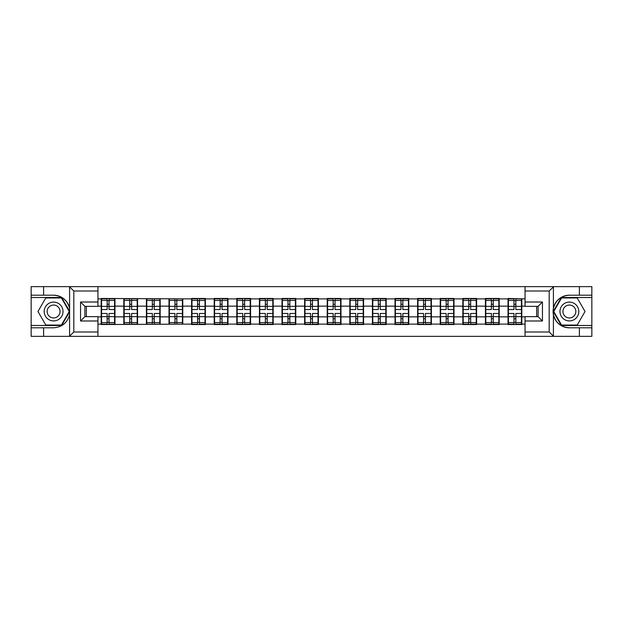 <?xml version="1.0" encoding="UTF-8"?>
<svg xmlns="http://www.w3.org/2000/svg" width="623" height="623" viewBox="0 0 623 623"><rect width="100%" height="100%" fill="white"/><g stroke="black" fill="none" stroke-linecap="round" stroke-linejoin="round"><path stroke-width="0.93" d="M97.943 336.35L525.057 336.35L525.057 316.64L538.101 316.64L538.101 306.36L525.057 306.36L525.057 286.65L97.943 286.65L97.943 306.36L84.899 306.36L84.899 316.64L97.943 316.64L97.943 336.35L69.34 336.35L73.818 332.004L97.943 332.004M69.34 336.35L31.15 336.35L31.15 327.799L43.61 327.799L43.61 336.35L74.324 336.35M525.057 298.892L508.033 298.464L508.033 306.142L499.194 306.142L499.194 316.858L508.033 316.858L508.033 306.142M525.057 324.108L521.801 324.108L521.801 324.536L508.033 324.536L508.033 324.108L499.194 324.108L499.194 324.536L485.434 324.536L485.434 324.108L476.595 324.108L476.595 324.536L462.834 324.536L462.834 324.108L453.996 324.108L453.996 324.536L440.227 324.536L440.227 324.108L431.389 324.108L431.389 324.536L417.628 324.536L417.628 324.108L408.789 324.108L408.789 324.536L395.029 324.536L395.029 324.108L386.19 324.108L386.19 324.536L372.422 324.536L372.422 324.108L363.583 324.108L363.583 324.536L349.822 324.536L349.822 324.108L340.983 324.108L340.983 324.536L327.223 324.536L327.223 324.108L318.384 324.108L318.384 324.536L304.616 324.536L304.616 324.108L295.777 324.108L295.777 324.536L282.017 324.536L282.017 324.108L273.178 324.108L273.178 324.536L259.417 324.536L259.417 324.108L250.578 324.108L250.578 324.536L236.81 324.536L236.81 324.108L227.971 324.108L227.971 324.536L214.211 324.536L214.211 324.108L205.372 324.108L205.372 324.536L191.611 324.536L191.611 324.108L101.199 324.536L101.199 324.108L97.943 324.108M97.943 298.892L101.199 298.892L101.199 306.142L97.943 306.142M508.033 298.892L499.194 298.892L499.194 298.464L485.434 298.464L485.434 298.892L476.595 298.892L476.595 298.464L462.834 298.464L462.834 298.892L453.996 298.892L453.996 298.464L440.227 298.464L440.227 298.892L431.389 298.892L431.389 298.464L417.628 298.464L417.628 298.892L408.789 298.892L408.789 298.464L395.029 298.464L395.029 298.892L386.19 298.892L386.19 298.464L372.422 298.464L372.422 298.892L363.583 298.892L363.583 298.464L349.822 298.464L349.822 298.892L340.983 298.892L340.983 298.464L327.223 298.464L327.223 298.892L318.384 298.892L318.384 298.464L304.616 298.464L304.616 298.892L295.777 298.892L295.777 298.464L282.017 298.464L282.017 298.892L273.178 298.892L273.178 298.464L259.417 298.464L259.417 298.892L250.578 298.892L250.578 298.464L236.81 298.464L236.81 298.892L227.971 298.892L227.971 298.464L214.211 298.464L214.211 298.892L205.372 298.892L205.372 298.464L191.611 298.464L191.611 298.892L101.199 298.464L101.199 298.892M508.033 316.858L508.033 324.108M499.194 316.858L499.194 324.108M499.194 298.892L499.194 306.142M476.595 316.858L485.434 316.858L485.434 306.142L476.595 306.142L476.595 324.108M485.434 316.858L485.434 324.108M485.434 298.892L485.434 306.142M476.595 298.892L476.595 306.142M453.996 316.858L462.834 316.858L462.834 306.142L453.996 306.142L453.996 324.108M462.834 316.858L462.834 324.108M462.834 298.892L462.834 306.142M453.996 298.892L453.996 306.142M431.389 316.858L440.227 316.858L440.227 306.142L431.389 306.142L431.389 324.108M440.227 316.858L440.227 324.108M440.227 298.892L440.227 306.142M431.389 298.892L431.389 306.142M408.789 316.858L417.628 316.858L417.628 306.142L408.789 306.142L408.789 324.108M417.628 316.858L417.628 324.108M417.628 298.892L417.628 306.142M408.789 298.892L408.789 306.142M386.19 316.858L395.029 316.858L395.029 306.142L386.19 306.142L386.19 324.108M395.029 316.858L395.029 324.108M395.029 298.892L395.029 306.142M386.19 298.892L386.19 306.142M363.583 316.858L372.422 316.858L372.422 306.142L363.583 306.142L363.583 324.108M372.422 316.858L372.422 324.108M372.422 298.892L372.422 306.142M363.583 298.892L363.583 306.142M340.983 316.858L349.822 316.858L349.822 306.142L340.983 306.142L340.983 324.108M349.822 316.858L349.822 324.108M349.822 298.892L349.822 306.142M340.983 298.892L340.983 306.142M318.384 316.858L327.223 316.858L327.223 306.142L318.384 306.142L318.384 324.108M327.223 316.858L327.223 324.108M327.223 298.892L327.223 306.142M318.384 298.892L318.384 306.142M295.777 316.858L304.616 316.858L304.616 306.142L295.777 306.142L295.777 324.108M304.616 316.858L304.616 324.108M304.616 298.892L304.616 306.142M295.777 298.892L295.777 306.142M273.178 316.858L282.017 316.858L282.017 306.142L273.178 306.142L273.178 324.108M282.017 316.858L282.017 324.108M282.017 298.892L282.017 306.142M273.178 298.892L273.178 306.142M250.578 316.858L259.417 316.858L259.417 306.142L250.578 306.142L250.578 324.108M259.417 316.858L259.417 324.108M259.417 298.892L259.417 306.142M250.578 298.892L250.578 306.142M227.971 316.858L236.81 316.858L236.81 306.142L227.971 306.142L227.971 324.108M236.81 316.858L236.81 324.108M236.81 298.892L236.81 306.142M227.971 298.892L227.971 306.142M205.372 316.858L214.211 316.858L214.211 306.142L205.372 306.142L205.372 324.108M214.211 316.858L214.211 324.108M214.211 298.892L214.211 306.142M205.372 298.892L205.372 306.142M182.773 316.858L191.611 316.858L191.611 306.142L182.773 306.142L182.773 324.108M191.611 316.858L191.611 324.108M191.611 298.892L191.611 306.142M182.773 298.892L182.773 306.142M160.166 316.858L169.004 316.858L169.004 306.142L160.166 306.142L160.166 324.108M169.004 316.858L169.004 324.108M169.004 298.892L169.004 306.142M160.166 298.892L160.166 306.142M137.566 316.858L146.405 316.858L146.405 306.142L137.566 306.142L137.566 324.108M146.405 316.858L146.405 324.108M146.405 298.892L146.405 306.142M137.566 298.892L137.566 306.142M114.967 316.858L123.806 316.858L123.806 306.142L114.967 306.142L114.967 324.108M123.806 316.858L123.806 324.108M123.806 298.892L123.806 306.142M114.967 298.892L114.967 306.142M97.943 316.858L101.199 316.858L101.199 306.142M101.199 316.858L101.199 324.108M74.324 286.65L31.15 286.65L31.15 325.479L61.677 325.479L69.753 311.5L61.677 297.521L31.15 297.521M536.652 316.64L536.652 306.36M525.057 306.142L521.801 306.142L521.801 316.858L525.057 316.858M86.348 306.36L86.348 316.64M521.801 316.858L521.801 324.108M521.801 298.892L521.801 306.142M101.565 306.36L107.14 306.36L107.14 298.822L101.565 298.822L101.565 313.455L107.14 313.455L107.14 316.64L109.025 316.624L109.025 313.455L114.601 313.455L114.601 298.822L109.025 298.822L109.025 300.411L114.601 300.411M107.14 304.265L109.025 304.265M109.025 300.636L107.14 300.636M101.565 309.545L107.14 309.545L107.14 306.36L109.025 306.376L109.025 309.545L114.601 309.545M101.565 300.411L107.14 300.411M107.14 322.364L109.025 322.364M107.14 318.735L109.025 318.735M101.565 324.178L107.14 324.178L107.14 322.589L101.565 322.589L101.565 324.178M101.565 313.455L101.565 316.64L107.14 316.64L107.14 322.589M101.565 316.64L101.565 322.589M114.601 313.455L114.601 324.178L109.025 324.178L109.025 322.589L114.601 322.589M114.601 316.64L109.025 316.64L109.025 322.589M114.601 306.36L109.025 306.36L109.025 300.411M124.164 306.36L129.74 306.36L129.74 298.822L124.164 298.822L124.164 313.455L129.74 313.455L129.74 316.64L131.624 316.624L131.624 313.455L137.208 313.455L137.208 298.822L131.624 298.822L131.624 300.411L137.208 300.411M129.74 304.265L131.624 304.265M131.624 300.636L129.74 300.636M124.164 309.545L129.74 309.545L129.74 306.36L131.624 306.376L131.624 309.545L137.208 309.545M124.164 300.411L129.74 300.411M129.74 322.364L131.624 322.364M129.74 318.735L131.624 318.735M124.164 324.178L129.74 324.178L129.74 322.589L124.164 322.589L124.164 324.178M124.164 313.455L124.164 316.64L129.74 316.64L129.74 322.589M124.164 316.64L124.164 322.589M137.208 313.455L137.208 324.178L131.624 324.178L131.624 322.589L137.208 322.589M137.208 316.64L131.624 316.64L131.624 322.589M137.208 306.36L131.624 306.36L131.624 300.411M146.771 306.36L152.347 306.36L152.347 298.822L146.771 298.822L146.771 313.455L152.347 313.455L152.347 316.64L154.231 316.624L154.231 313.455L159.807 313.455L159.807 298.822L154.231 298.822L154.231 300.411L159.807 300.411M152.347 304.265L154.231 304.265M154.231 300.636L152.347 300.636M146.771 309.545L152.347 309.545L152.347 306.36L154.231 306.376L154.231 309.545L159.807 309.545M146.771 300.411L152.347 300.411M152.347 322.364L154.231 322.364M152.347 318.735L154.231 318.735M146.771 324.178L152.347 324.178L152.347 322.589L146.771 322.589L146.771 324.178M146.771 313.455L146.771 316.64L152.347 316.64L152.347 322.589M146.771 316.64L146.771 322.589M159.807 313.455L159.807 324.178L154.231 324.178L154.231 322.589L159.807 322.589M159.807 316.64L154.231 316.64L154.231 322.589M159.807 306.36L154.231 306.36L154.231 300.411M169.37 306.36L174.946 306.36L174.946 298.822L169.37 298.822L169.37 313.455L174.946 313.455L174.946 316.64L176.831 316.624L176.831 313.455L182.407 313.455L182.407 298.822L176.831 298.822L176.831 300.411L182.407 300.411M174.946 304.265L176.831 304.265M176.831 300.636L174.946 300.636M169.37 309.545L174.946 309.545L174.946 306.36L176.831 306.376L176.831 309.545L182.407 309.545M169.37 300.411L174.946 300.411M174.946 322.364L176.831 322.364M174.946 318.735L176.831 318.735M169.37 324.178L174.946 324.178L174.946 322.589L169.37 322.589L169.37 324.178M169.37 313.455L169.37 316.64L174.946 316.64L174.946 322.589M169.37 316.64L169.37 322.589M182.407 313.455L182.407 324.178L176.831 324.178L176.831 322.589L182.407 322.589M182.407 316.64L176.831 316.64L176.831 322.589M182.407 306.36L176.831 306.36L176.831 300.411M191.97 306.36L197.546 306.36L197.546 298.822L191.97 298.822L191.97 313.455L197.546 313.455L197.546 316.64L199.43 316.624L199.43 313.455L205.014 313.455L205.014 298.822L199.43 298.822L199.43 300.411L205.014 300.411M197.546 304.265L199.43 304.265M199.43 300.636L197.546 300.636M191.97 309.545L197.546 309.545L197.546 306.36L199.43 306.376L199.43 309.545L205.014 309.545M191.97 300.411L197.546 300.411M197.546 322.364L199.43 322.364M197.546 318.735L199.43 318.735M191.97 324.178L197.546 324.178L197.546 322.589L191.97 322.589L191.97 324.178M191.97 313.455L191.97 316.64L197.546 316.64L197.546 322.589M191.97 316.64L191.97 322.589M205.014 313.455L205.014 324.178L199.43 324.178L199.43 322.589L205.014 322.589M205.014 316.64L199.43 316.64L199.43 322.589M205.014 306.36L199.43 306.36L199.43 300.411M214.569 306.36L220.153 306.36L220.153 298.822L214.569 298.822L214.569 313.455L220.153 313.455L220.153 316.64L222.037 316.624L222.037 313.455L227.613 313.455L227.613 298.822L222.037 298.822L222.037 300.411L227.613 300.411M220.153 304.265L222.037 304.265M222.037 300.636L220.153 300.636M214.569 309.545L220.153 309.545L220.153 306.36L222.037 306.376L222.037 309.545L227.613 309.545M214.569 300.411L220.153 300.411M220.153 322.364L222.037 322.364M220.153 318.735L222.037 318.735M214.569 324.178L220.153 324.178L220.153 322.589L214.569 322.589L214.569 324.178M214.569 313.455L214.569 316.64L220.153 316.64L220.153 322.589M214.569 316.64L214.569 322.589M227.613 313.455L227.613 324.178L222.037 324.178L222.037 322.589L227.613 322.589M227.613 316.64L222.037 316.64L222.037 322.589M227.613 306.36L222.037 306.36L222.037 300.411M48.898 319.654A9.415 9.415 0 0 0 61.763 316.211A9.415 9.415 0 0 0 58.313 303.346A9.415 9.415 0 0 0 45.448 306.789A9.415 9.415 0 0 0 48.898 319.654M50.385 317.084A6.448 6.448 0 0 0 59.193 314.724A6.448 6.448 0 0 0 56.833 305.916A6.448 6.448 0 0 0 48.026 308.276A6.448 6.448 0 0 0 50.385 317.084M45.783 297.95L61.428 297.95L69.246 311.5L61.428 325.05L45.783 325.05L37.964 311.5L45.783 297.95M564.687 319.654A9.415 9.415 0 0 0 577.552 316.211A9.415 9.415 0 0 0 574.102 303.346A9.415 9.415 0 0 0 561.237 306.789A9.415 9.415 0 0 0 564.687 319.654M566.167 317.084A6.448 6.448 0 0 0 574.974 314.724A6.448 6.448 0 0 0 572.615 305.916A6.448 6.448 0 0 0 563.807 308.276A6.448 6.448 0 0 0 566.167 317.084M561.572 297.95L577.217 297.95L585.036 311.5L577.217 325.05L561.572 325.05L553.754 311.5L561.572 297.95M43.61 327.799L53.609 327.799C62.02 327.168 67.354 322.792 69.597 314.654L69.597 308.346C67.354 300.208 62.02 295.832 53.609 295.201L31.15 295.201M31.15 327.799L31.15 325.479M97.943 290.996L73.818 290.996L69.34 286.65L43.61 286.65L43.61 295.201M69.34 286.65L97.943 286.65M53.609 295.201A16.299 16.299 0 0 1 69.597 308.346L69.597 286.782M84.899 306.36L80.554 302.007L97.943 302.007M97.943 320.993L80.554 320.993L84.899 316.64M525.057 286.65L553.66 286.65L549.182 290.996L525.057 290.996M579.39 295.201L579.39 286.65L591.85 286.65L591.85 295.201L569.391 295.201C560.98 295.832 555.646 300.208 553.403 308.346L553.403 314.654C555.646 322.792 560.98 327.168 569.391 327.799L591.85 327.799L591.85 297.521L561.323 297.521L553.247 311.5L561.323 325.479L591.85 325.479M553.66 286.65L579.39 286.65M525.057 332.004L549.182 332.004L553.66 336.35L591.85 336.35L591.85 327.799M591.85 295.201L591.85 297.521M579.39 336.35L579.39 327.799M553.66 336.35L525.057 336.35M569.391 327.799A16.299 16.299 0 0 1 553.092 311.5A16.299 16.299 0 0 1 569.391 295.201M538.101 316.64L542.446 320.993L525.057 320.993M525.057 302.007L542.446 302.007L538.101 306.36M237.176 306.36L242.752 306.36L242.752 298.822L237.176 298.822L237.176 313.455L242.752 313.455L242.752 316.64L244.637 316.624L244.637 313.455L250.212 313.455L250.212 298.822L244.637 298.822L244.637 300.411L250.212 300.411M242.752 304.265L244.637 304.265M244.637 300.636L242.752 300.636M237.176 309.545L242.752 309.545L242.752 306.36L244.637 306.376L244.637 309.545L250.212 309.545M237.176 300.411L242.752 300.411M242.752 322.364L244.637 322.364M242.752 318.735L244.637 318.735M237.176 324.178L242.752 324.178L242.752 322.589L237.176 322.589L237.176 324.178M237.176 313.455L237.176 316.64L242.752 316.64L242.752 322.589M237.176 316.64L237.176 322.589M250.212 313.455L250.212 324.178L244.637 324.178L244.637 322.589L250.212 322.589M250.212 316.64L244.637 316.64L244.637 322.589M250.212 306.36L244.637 306.36L244.637 300.411M259.775 306.36L265.351 306.36L265.351 298.822L259.775 298.822L259.775 313.455L265.351 313.455L265.351 316.64L267.236 316.624L267.236 313.455L272.819 313.455L272.819 298.822L267.236 298.822L267.236 300.411L272.819 300.411M265.351 304.265L267.236 304.265M267.236 300.636L265.351 300.636M259.775 309.545L265.351 309.545L265.351 306.36L267.236 306.376L267.236 309.545L272.819 309.545M259.775 300.411L265.351 300.411M265.351 322.364L267.236 322.364M265.351 318.735L267.236 318.735M259.775 324.178L265.351 324.178L265.351 322.589L259.775 322.589L259.775 324.178M259.775 313.455L259.775 316.64L265.351 316.64L265.351 322.589M259.775 316.64L259.775 322.589M272.819 313.455L272.819 324.178L267.236 324.178L267.236 322.589L272.819 322.589M272.819 316.64L267.236 316.64L267.236 322.589M272.819 306.36L267.236 306.36L267.236 300.411M282.375 306.36L287.958 306.36L287.958 298.822L282.375 298.822L282.375 313.455L287.958 313.455L287.958 316.64L289.843 316.624L289.843 313.455L295.419 313.455L295.419 298.822L289.843 298.822L289.843 300.411L295.419 300.411M287.958 304.265L289.843 304.265M289.843 300.636L287.958 300.636M282.375 309.545L287.958 309.545L287.958 306.36L289.843 306.376L289.843 309.545L295.419 309.545M282.375 300.411L287.958 300.411M287.958 322.364L289.843 322.364M287.958 318.735L289.843 318.735M282.375 324.178L287.958 324.178L287.958 322.589L282.375 322.589L282.375 324.178M282.375 313.455L282.375 316.64L287.958 316.64L287.958 322.589M282.375 316.64L282.375 322.589M295.419 313.455L295.419 324.178L289.843 324.178L289.843 322.589L295.419 322.589M295.419 316.64L289.843 316.64L289.843 322.589M295.419 306.36L289.843 306.36L289.843 300.411M304.982 306.36L310.558 306.36L310.558 298.822L304.982 298.822L304.982 313.455L310.558 313.455L310.558 316.64L312.442 316.624L312.442 313.455L318.018 313.455L318.018 298.822L312.442 298.822L312.442 300.411L318.018 300.411M310.558 304.265L312.442 304.265M312.442 300.636L310.558 300.636M304.982 309.545L310.558 309.545L310.558 306.36L312.442 306.376L312.442 309.545L318.018 309.545M304.982 300.411L310.558 300.411M310.558 322.364L312.442 322.364M310.558 318.735L312.442 318.735M304.982 324.178L310.558 324.178L310.558 322.589L304.982 322.589L304.982 324.178M304.982 313.455L304.982 316.64L310.558 316.64L310.558 322.589M304.982 316.64L304.982 322.589M318.018 313.455L318.018 324.178L312.442 324.178L312.442 322.589L318.018 322.589M318.018 316.64L312.442 316.64L312.442 322.589M318.018 306.36L312.442 306.36L312.442 300.411M327.581 306.36L333.157 306.36L333.157 298.822L327.581 298.822L327.581 313.455L333.157 313.455L333.157 316.64L335.042 316.624L335.042 313.455L340.625 313.455L340.625 298.822L335.042 298.822L335.042 300.411L340.625 300.411M333.157 304.265L335.042 304.265M335.042 300.636L333.157 300.636M327.581 309.545L333.157 309.545L333.157 306.36L335.042 306.376L335.042 309.545L340.625 309.545M327.581 300.411L333.157 300.411M333.157 322.364L335.042 322.364M333.157 318.735L335.042 318.735M327.581 324.178L333.157 324.178L333.157 322.589L327.581 322.589L327.581 324.178M327.581 313.455L327.581 316.64L333.157 316.64L333.157 322.589M327.581 316.64L327.581 322.589M340.625 313.455L340.625 324.178L335.042 324.178L335.042 322.589L340.625 322.589M340.625 316.64L335.042 316.64L335.042 322.589M340.625 306.36L335.042 306.36L335.042 300.411M350.181 306.36L355.764 306.36L355.764 298.822L350.181 298.822L350.181 313.455L355.764 313.455L355.764 316.64L357.649 316.624L357.649 313.455L363.225 313.455L363.225 298.822L357.649 298.822L357.649 300.411L363.225 300.411M355.764 304.265L357.649 304.265M357.649 300.636L355.764 300.636M350.181 309.545L355.764 309.545L355.764 306.36L357.649 306.376L357.649 309.545L363.225 309.545M350.181 300.411L355.764 300.411M355.764 322.364L357.649 322.364M355.764 318.735L357.649 318.735M350.181 324.178L355.764 324.178L355.764 322.589L350.181 322.589L350.181 324.178M350.181 313.455L350.181 316.64L355.764 316.64L355.764 322.589M350.181 316.64L350.181 322.589M363.225 313.455L363.225 324.178L357.649 324.178L357.649 322.589L363.225 322.589M363.225 316.64L357.649 316.64L357.649 322.589M363.225 306.36L357.649 306.36L357.649 300.411M372.788 306.36L378.363 306.36L378.363 298.822L372.788 298.822L372.788 313.455L378.363 313.455L378.363 316.64L380.248 316.624L380.248 313.455L385.824 313.455L385.824 298.822L380.248 298.822L380.248 300.411L385.824 300.411M378.363 304.265L380.248 304.265M380.248 300.636L378.363 300.636M372.788 309.545L378.363 309.545L378.363 306.36L380.248 306.376L380.248 309.545L385.824 309.545M372.788 300.411L378.363 300.411M378.363 322.364L380.248 322.364M378.363 318.735L380.248 318.735M372.788 324.178L378.363 324.178L378.363 322.589L372.788 322.589L372.788 324.178M372.788 313.455L372.788 316.64L378.363 316.64L378.363 322.589M372.788 316.64L372.788 322.589M385.824 313.455L385.824 324.178L380.248 324.178L380.248 322.589L385.824 322.589M385.824 316.64L380.248 316.64L380.248 322.589M385.824 306.36L380.248 306.36L380.248 300.411M395.387 306.36L400.963 306.36L400.963 298.822L395.387 298.822L395.387 313.455L400.963 313.455L400.963 316.64L402.847 316.624L402.847 313.455L408.431 313.455L408.431 298.822L402.847 298.822L402.847 300.411L408.431 300.411M400.963 304.265L402.847 304.265M402.847 300.636L400.963 300.636M395.387 309.545L400.963 309.545L400.963 306.36L402.847 306.376L402.847 309.545L408.431 309.545M395.387 300.411L400.963 300.411M400.963 322.364L402.847 322.364M400.963 318.735L402.847 318.735M395.387 324.178L400.963 324.178L400.963 322.589L395.387 322.589L395.387 324.178M395.387 313.455L395.387 316.64L400.963 316.64L400.963 322.589M395.387 316.64L395.387 322.589M408.431 313.455L408.431 324.178L402.847 324.178L402.847 322.589L408.431 322.589M408.431 316.64L402.847 316.64L402.847 322.589M408.431 306.36L402.847 306.36L402.847 300.411M417.986 306.36L423.57 306.36L423.57 298.822L417.986 298.822L417.986 313.455L423.57 313.455L423.57 316.64L425.454 316.624L425.454 313.455L431.03 313.455L431.03 298.822L425.454 298.822L425.454 300.411L431.03 300.411M423.57 304.265L425.454 304.265M425.454 300.636L423.57 300.636M417.986 309.545L423.57 309.545L423.57 306.36L425.454 306.376L425.454 309.545L431.03 309.545M417.986 300.411L423.57 300.411M423.57 322.364L425.454 322.364M423.57 318.735L425.454 318.735M417.986 324.178L423.57 324.178L423.57 322.589L417.986 322.589L417.986 324.178M417.986 313.455L417.986 316.64L423.57 316.64L423.57 322.589M417.986 316.64L417.986 322.589M431.03 313.455L431.03 324.178L425.454 324.178L425.454 322.589L431.03 322.589M431.03 316.64L425.454 316.64L425.454 322.589M431.03 306.36L425.454 306.36L425.454 300.411M440.593 306.36L446.169 306.36L446.169 298.822L440.593 298.822L440.593 313.455L446.169 313.455L446.169 316.64L448.054 316.624L448.054 313.455L453.63 313.455L453.63 298.822L448.054 298.822L448.054 300.411L453.63 300.411M446.169 304.265L448.054 304.265M448.054 300.636L446.169 300.636M440.593 309.545L446.169 309.545L446.169 306.36L448.054 306.376L448.054 309.545L453.63 309.545M440.593 300.411L446.169 300.411M446.169 322.364L448.054 322.364M446.169 318.735L448.054 318.735M440.593 324.178L446.169 324.178L446.169 322.589L440.593 322.589L440.593 324.178M440.593 313.455L440.593 316.64L446.169 316.64L446.169 322.589M440.593 316.64L440.593 322.589M453.63 313.455L453.63 324.178L448.054 324.178L448.054 322.589L453.63 322.589M453.63 316.64L448.054 316.64L448.054 322.589M453.63 306.36L448.054 306.36L448.054 300.411M463.193 306.36L468.769 306.36L468.769 298.822L463.193 298.822L463.193 313.455L468.769 313.455L468.769 316.64L470.653 316.624L470.653 313.455L476.229 313.455L476.229 298.822L470.653 298.822L470.653 300.411L476.229 300.411M468.769 304.265L470.653 304.265M470.653 300.636L468.769 300.636M463.193 309.545L468.769 309.545L468.769 306.36L470.653 306.376L470.653 309.545L476.229 309.545M463.193 300.411L468.769 300.411M468.769 322.364L470.653 322.364M468.769 318.735L470.653 318.735M463.193 324.178L468.769 324.178L468.769 322.589L463.193 322.589L463.193 324.178M463.193 313.455L463.193 316.64L468.769 316.64L468.769 322.589M463.193 316.64L463.193 322.589M476.229 313.455L476.229 324.178L470.653 324.178L470.653 322.589L476.229 322.589M476.229 316.64L470.653 316.64L470.653 322.589M476.229 306.36L470.653 306.36L470.653 300.411M485.792 306.36L491.376 306.36L491.376 298.822L485.792 298.822L485.792 313.455L491.376 313.455L491.376 316.64L493.26 316.624L493.26 313.455L498.836 313.455L498.836 298.822L493.26 298.822L493.26 300.411L498.836 300.411M491.376 304.265L493.26 304.265M493.26 300.636L491.376 300.636M485.792 309.545L491.376 309.545L491.376 306.36L493.26 306.376L493.26 309.545L498.836 309.545M485.792 300.411L491.376 300.411M491.376 322.364L493.26 322.364M491.376 318.735L493.26 318.735M485.792 324.178L491.376 324.178L491.376 322.589L485.792 322.589L485.792 324.178M485.792 313.455L485.792 316.64L491.376 316.64L491.376 322.589M485.792 316.64L485.792 322.589M498.836 313.455L498.836 324.178L493.26 324.178L493.26 322.589L498.836 322.589M498.836 316.64L493.26 316.64L493.26 322.589M498.836 306.36L493.26 306.36L493.26 300.411M508.399 306.36L513.975 306.36L513.975 298.822L508.399 298.822L508.399 313.455L513.975 313.455L513.975 316.64L515.86 316.624L515.86 313.455L521.435 313.455L521.435 298.822L515.86 298.822L515.86 300.411L521.435 300.411M513.975 304.265L515.86 304.265M515.86 300.636L513.975 300.636M508.399 309.545L513.975 309.545L513.975 306.36L515.86 306.376L515.86 309.545L521.435 309.545M508.399 300.411L513.975 300.411M513.975 322.364L515.86 322.364M513.975 318.735L515.86 318.735M508.399 324.178L513.975 324.178L513.975 322.589L508.399 322.589L508.399 324.178M508.399 313.455L508.399 316.64L513.975 316.64L513.975 322.589M508.399 316.64L508.399 322.589M521.435 313.455L521.435 324.178L515.86 324.178L515.86 322.589L521.435 322.589M521.435 316.64L515.86 316.64L515.86 322.589M521.435 306.36L515.86 306.36L515.86 300.411M69.597 336.218L69.597 314.654M73.818 290.996L73.818 332.004M80.554 320.993L80.554 302.007M553.403 286.782L553.403 308.346M553.403 314.654L553.403 336.218M549.182 332.004L549.182 290.996M542.446 302.007L542.446 320.993"/></g></svg>
